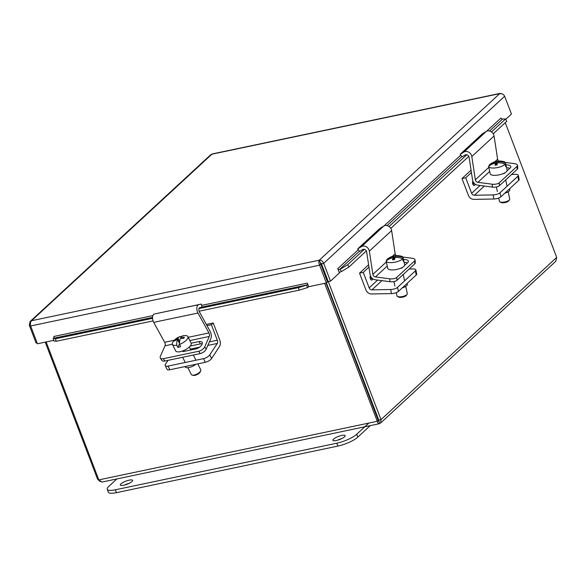<?xml version="1.0" encoding="UTF-8"?>
<svg xmlns="http://www.w3.org/2000/svg" width="586" height="586" viewBox="0 0 586 586"><rect width="100%" height="100%" fill="white"/><g stroke="black" fill="none" stroke-linecap="round" stroke-linejoin="round"><path stroke-width="0.88" d="M372.073 403.688A13.207 3.326 159.1 0 1 372.513 403.681M499.426 185.689L499.228 182.795A5.281 2.124 176.2 0 1 496.254 184.063A5.281 2.124 176.2 0 1 492.225 184.216L492.416 187.117A5.281 2.124 -3.8 0 0 496.452 186.956A5.281 2.124 -3.8 0 0 499.426 185.689L517.24 169.237A5.281 2.124 -3.8 0 0 517.738 168.255L517.541 165.362A5.281 2.124 176.2 0 1 517.05 166.343L517.24 169.237M505.337 162.447L514.501 163.655A5.281 2.124 176.2 0 1 517.226 164.703A5.281 2.124 176.2 0 1 517.541 165.362M499.228 182.795L517.05 166.343M492.416 187.117L477.663 185.161A5.325 4.358 47.3 0 1 472.572 180.092L469.093 157.231A2.659 2.183 -132.7 0 0 465.196 154.953L461.988 156.887L460.186 154.294L464.009 151.986A5.325 4.358 47.3 0 1 471.811 156.55L475.341 179.792A2.659 2.183 -132.7 0 0 477.89 182.327L492.225 184.216M505.967 164.849A5.618 2.263 176.2 0 1 510.875 166.761A5.618 2.263 176.2 0 1 510.347 167.808L507 170.907M504.986 172.767L503.953 173.712M509.776 168.343A5.618 2.263 -3.8 0 0 506.575 167.75M498.686 161.084A2.659 2.183 47.3 0 1 497.617 159.224L494.079 135.981A5.325 4.358 -132.7 0 0 486.285 131.425L482.461 133.733L460.186 154.294M489.185 165.919L489.039 165.23A8.651 2.923 168.1 0 1 489.676 164.6A15.807 15.807 0 0 1 496.452 161.384A15.778 3.106 -97.8 0 1 496.459 161.377L497.126 164.512M496.445 165.025L495.793 161.97A15.778 3.106 -97.8 0 1 496.452 161.384A14.899 13.72 20.4 0 1 496.672 161.34A15.807 15.807 0 0 1 503.828 161.611A8.651 2.923 168.1 0 1 505.55 162.893L507.088 170.189A8.651 2.923 168.1 0 1 497.448 175.141A8.651 2.923 168.1 0 1 490.16 173.756L488.621 166.461A8.651 2.923 168.1 0 1 488.607 166.387A15.734 14.482 -159.6 0 1 495.368 163.128L495.785 165.113M496.672 161.34A14.899 13.72 20.4 0 1 498.51 161.099A15.778 3.106 82.2 0 0 497.851 161.692A15.734 14.482 20.4 0 1 505.564 162.967L506.084 165.435A8.651 2.923 168.1 0 1 505.652 166.6L505.132 164.131A8.651 2.923 168.1 0 1 495.903 167.845A8.651 2.923 168.1 0 1 488.621 166.461M488.636 166.541L489.127 168.856M508.201 191.783L509.747 199.094A5.281 1.787 168.1 0 1 509.534 199.789A5.281 1.787 168.1 0 1 503.857 202.119A5.281 1.787 168.1 0 1 499.887 201.826A5.281 1.787 168.1 0 1 499.411 201.276L498.73 198.053M499.887 201.826L501.03 202.47A4.227 1.428 -11.9 0 0 504.209 202.705A4.227 1.428 -11.9 0 0 508.751 200.844L509.534 199.789M489.039 165.23A15.734 14.482 20.4 0 1 495.793 161.97M497.851 161.692L498.085 162.813M506.084 165.435L505.425 165.53M505.132 164.131A15.734 14.482 -159.6 0 0 497.419 162.849A15.778 3.106 82.2 0 0 497.075 164.966A14.899 13.72 -159.6 0 0 495.024 165.252A15.778 3.106 -97.8 0 1 495.368 163.128M500.854 196.852L499.997 192.765A5.281 1.787 168.1 0 1 497.053 194.244A5.281 1.787 168.1 0 1 493.09 194.911L474.382 195.263A2.659 2.183 47.3 0 1 471.635 193.285L465.709 177.778L461.988 178.562L468.426 195.416A5.325 4.358 -132.7 0 0 473.928 199.379L493.954 198.998A5.281 1.787 -11.9 0 0 497.91 198.332A5.281 1.787 -11.9 0 0 500.854 196.852L518.676 180.4A5.281 1.787 -11.9 0 0 519.167 179.397L518.302 175.317A5.281 1.787 168.1 0 1 517.812 176.32L518.676 180.4M511.629 174.423L515.365 174.35A5.281 1.787 168.1 0 1 518.017 174.892A5.281 1.787 168.1 0 1 518.302 175.317M475.07 184.092A2.322 1.201 -101.9 0 1 474.616 185.315A2.322 1.201 -101.9 0 1 474.286 185.491A2.322 1.201 -101.9 0 1 472.77 183.945A2.322 1.201 -101.9 0 1 472.88 181.257M499.997 192.765L517.812 176.32M504.788 193.226A7.266 2.454 -11.9 0 0 509.798 189.725L509.6 188.78M465.709 177.778L471.415 172.511M461.988 178.562L471.063 170.182M396.971 280.284L396.773 277.39A5.281 2.124 176.2 0 1 393.799 278.658A5.281 2.124 176.2 0 1 389.771 278.811L389.961 281.705A5.281 2.124 -3.8 0 0 393.997 281.551A5.281 2.124 -3.8 0 0 396.971 280.284L414.785 263.832A5.281 2.124 -3.8 0 0 415.276 262.843L415.086 259.95A5.281 2.124 176.2 0 1 414.595 260.938L414.785 263.832M402.882 257.042L412.039 258.25A5.281 2.124 176.2 0 1 414.771 259.298A5.281 2.124 176.2 0 1 415.086 259.95M396.773 277.39L414.595 260.938M389.961 281.705L375.208 279.756A5.325 4.358 47.3 0 1 370.11 274.688L366.638 251.826A2.659 2.183 -132.7 0 0 362.734 249.548L359.533 251.475L357.731 248.889L361.555 246.581A5.325 4.358 47.3 0 1 369.356 251.145L372.886 274.38A2.659 2.183 -132.7 0 0 375.436 276.922L389.771 278.811M403.505 259.444A5.618 2.263 176.2 0 1 408.42 261.356A5.618 2.263 176.2 0 1 407.893 262.403L404.538 265.502M402.523 267.355L401.498 268.307M407.321 262.931A5.618 2.263 -3.8 0 0 404.12 262.338M396.231 255.679A2.659 2.183 47.3 0 1 395.162 253.819L391.624 230.576A5.325 4.358 -132.7 0 0 383.83 226.02L380.006 228.328L357.731 248.889M386.731 260.514L386.584 259.818A8.651 2.923 168.1 0 1 387.221 259.195A15.807 15.807 0 0 1 393.997 255.979A15.778 3.106 -97.8 0 1 394.004 255.972L394.664 259.107M393.982 259.62L393.338 256.565A15.778 3.106 -97.8 0 1 393.997 255.979A14.899 13.72 20.4 0 1 394.217 255.935A15.807 15.807 0 0 1 401.373 256.207A8.651 2.923 168.1 0 1 403.095 257.481L404.633 264.784A8.651 2.923 168.1 0 1 394.986 269.736A8.651 2.923 168.1 0 1 387.705 268.351L386.167 261.056A8.651 2.923 168.1 0 1 386.152 260.982A15.734 14.482 -159.6 0 1 392.906 257.723L393.323 259.708M394.217 255.935A14.899 13.72 20.4 0 1 396.055 255.694A15.778 3.106 82.2 0 0 395.389 256.28A15.734 14.482 20.4 0 1 403.109 257.562L403.629 260.03A8.651 2.923 168.1 0 1 403.197 261.195L402.677 258.719A8.651 2.923 168.1 0 1 393.448 262.44A8.651 2.923 168.1 0 1 386.167 261.056M386.181 261.136L386.672 263.451M405.746 286.378L407.292 293.689A5.281 1.787 168.1 0 1 407.08 294.384A5.281 1.787 168.1 0 1 401.403 296.714A5.281 1.787 168.1 0 1 397.433 296.421A5.281 1.787 168.1 0 1 396.956 295.871L396.275 292.641M397.433 296.421L398.575 297.065A4.227 1.428 -11.9 0 0 401.754 297.3A4.227 1.428 -11.9 0 0 406.296 295.439L407.08 294.384M386.584 259.818A15.734 14.482 20.4 0 1 393.338 256.565M395.389 256.28L395.631 257.408M403.629 260.03L402.97 260.118M402.677 258.719A15.734 14.482 -159.6 0 0 394.964 257.444A15.778 3.106 82.2 0 0 394.62 259.561A14.899 13.72 -159.6 0 0 392.569 259.847A15.778 3.106 -97.8 0 1 392.906 257.723M398.399 291.447L397.542 287.36A5.281 1.787 168.1 0 1 394.598 288.839A5.281 1.787 168.1 0 1 390.635 289.506L371.927 289.858A2.659 2.183 47.3 0 1 369.173 287.88L363.254 272.373L359.533 273.157L365.972 290.004A5.325 4.358 -132.7 0 0 371.465 293.967L391.499 293.593A5.281 1.787 -11.9 0 0 395.455 292.927A5.281 1.787 -11.9 0 0 398.399 291.447L416.221 274.995A5.281 1.787 -11.9 0 0 416.712 273.992L415.848 269.912A5.281 1.787 168.1 0 1 415.357 270.908L416.221 274.995M409.175 269.011L412.91 268.945A5.281 1.787 168.1 0 1 415.562 269.479A5.281 1.787 168.1 0 1 415.848 269.912M372.615 278.687A2.322 1.201 -101.9 0 1 372.154 279.91A2.322 1.201 -101.9 0 1 371.832 280.079A2.322 1.201 -101.9 0 1 370.315 278.54A2.322 1.201 -101.9 0 1 370.425 275.852M397.542 287.36L415.357 270.908M402.333 287.814A7.266 2.454 -11.9 0 0 407.343 284.313L407.145 283.375M363.254 272.373L368.96 267.106M359.533 273.157L368.609 264.777M181.213 338.43L180.744 337.499A15.734 6.329 74.1 0 1 182.942 335.763A15.807 15.807 0 0 1 185.022 335.551A8.651 3.377 153.3 0 1 187.85 336.576A8.651 3.377 153.3 0 1 187.74 338.29A8.651 3.377 153.3 0 1 179.536 344.4L180.642 346.612A8.651 3.377 153.3 0 1 177.851 347.403L176.745 345.198A15.734 6.329 -105.9 0 1 177.463 339.375A15.778 13.06 -155.5 0 0 174.555 340.986A14.899 5.999 -105.9 0 1 175.046 339.909A15.778 13.06 24.5 0 1 177.954 338.298A15.734 6.329 -105.9 0 1 179.609 336.708A15.734 6.329 -105.9 0 1 180.708 336.525L181.001 337.104M187.85 336.576L191.124 343.096A8.651 3.377 153.3 0 1 191.014 344.81A8.651 3.377 153.3 0 1 183.14 350.794A8.651 3.377 153.3 0 1 175.661 350.86L172.387 344.348A8.651 3.377 153.3 0 1 172.504 342.634A8.651 3.377 153.3 0 1 173.251 341.462A15.807 15.807 0 0 1 179.609 336.708M197.79 363.877L200.771 369.81A5.281 2.066 153.3 0 1 200.72 370.813A5.281 2.066 153.3 0 1 200.705 370.857A5.281 2.066 153.3 0 1 196.947 374.044A5.281 2.066 153.3 0 1 192.171 375.106A5.281 2.066 153.3 0 1 191.329 374.549L187.886 367.686M192.171 375.106L193.38 375.392A4.227 1.648 -26.7 0 0 197.204 374.535A4.227 1.648 -26.7 0 0 200.207 371.985A4.227 1.648 -26.7 0 0 200.222 371.956A4.227 1.648 -26.7 0 0 200.236 371.927M180.744 337.499A15.778 13.06 24.5 0 1 184.341 337.258A14.899 5.999 74.1 0 0 183.85 338.334A15.778 13.06 -155.5 0 0 180.254 338.576A15.734 6.329 74.1 0 0 179.536 344.4M177.954 338.298L179.616 341.601M179.521 343.748L177.851 347.403M179.521 343.477L177.463 339.375M175.046 339.909L175.324 340.459M179.543 342.685L179.177 342.788M176.745 345.198A8.651 3.377 153.3 0 1 172.387 344.348M160.359 358.061L161.824 360.383A5.281 2.637 -32.2 0 0 162.08 360.683A5.281 2.637 -32.2 0 0 164.761 361.042L163.304 358.713A5.281 2.637 147.8 0 1 160.615 358.354A5.281 2.637 147.8 0 1 160.359 358.061A5.281 2.637 147.8 0 1 160.403 356.178L165.01 345.784L172.343 344.238M200.185 353.585A5.281 2.637 -32.2 0 0 203.767 351.915A5.281 2.637 -32.2 0 0 206.147 349.19L204.69 346.861A5.281 2.637 147.8 0 1 202.309 349.586A5.281 2.637 147.8 0 1 198.727 351.263L200.185 353.585L164.761 361.042M163.304 358.713L198.727 351.263M204.69 346.861L209.29 336.467A2.659 1.37 78.1 0 0 208.938 332.943L197.973 313.041A5.325 2.747 -101.9 0 1 198.603 304.698L201.32 304.068L201.994 307.167L199.716 307.694A2.659 1.37 78.1 0 0 199.401 311.862L210.184 331.442A5.325 2.747 -101.9 0 1 210.887 338.488L206.147 349.19M191.183 343.22L198.998 341.572A5.618 2.805 147.8 0 1 202.119 342.275A5.618 2.805 147.8 0 1 200.837 346.033A5.618 2.805 147.8 0 1 195.731 348.948L183.015 351.622M202.243 343.821A5.618 2.805 -32.2 0 0 200.456 343.901L190.201 346.055M201.32 304.068L154.323 314.015A5.325 2.747 78.1 0 0 153.693 322.359L164.659 342.261A2.659 1.37 -101.9 0 1 165.01 345.784M169.867 369.751L168.036 366.096A5.281 2.066 153.3 0 1 165.457 365.92A5.281 2.066 153.3 0 1 165.193 365.613L167.025 369.268A5.281 2.066 -26.7 0 0 167.288 369.568A5.281 2.066 -26.7 0 0 169.867 369.751L205.298 362.295A5.281 2.066 -26.7 0 0 208.975 360.8A5.281 2.066 -26.7 0 0 211.597 358.507L209.766 354.86A5.281 2.066 153.3 0 1 207.144 357.152A5.281 2.066 153.3 0 1 203.459 358.647L205.298 362.295M165.193 365.613A5.281 2.066 153.3 0 1 165.486 364.177L167.999 360.361M209.766 354.86L217.274 343.44A2.659 1.37 78.1 0 0 217.296 340.217L211.378 324.71L213.245 322.981L219.684 339.836A5.325 2.747 -101.9 0 1 219.64 346.289L211.597 358.507M168.036 366.096L203.459 358.647M185.088 366.55L185.235 366.836A7.266 2.835 -26.7 0 0 195.922 364.265M206.983 325.633L211.378 324.71M206.323 324.439L213.245 322.981M53.905 340.964L56.212 341.279L55.509 338.752L53.201 338.437L53.905 340.964M53.201 338.437L53.59 338.254A1.319 0.681 78.1 0 0 53.795 336.474L152.865 315.627M55.509 338.752L152.565 318.337M198.962 308.573L298.406 287.653L299.109 290.18L307.438 287.631L306.734 285.096L298.406 287.653M306.734 285.096L307.115 284.913A1.319 0.681 78.1 0 0 307.32 283.133L308.697 286.715L326.402 282.987L319.604 265.18L30.648 325.97C30.12 323.662 30.421 321.912 31.556 320.718L30.15 321.472L29.3 325.281L36.098 343.088L37.108 342.876M307.438 287.631L307.826 287.448A3.963 2.044 78.1 0 0 308.617 286.503M341.418 271.567L348.941 267.004L347.659 264.733L340.136 269.296L341.418 271.567L340.796 271.838A3.963 3.245 -132.7 0 1 339.045 272.043M340.136 269.296L339.514 269.567A1.319 1.084 47.3 0 1 337.763 268.666L358.302 249.702M326.402 282.987L327.515 281.961L320.212 262.572L321.472 263.817L328.27 281.624L330.482 281.155L339.389 272.937L337.763 268.666M347.659 264.733L364.338 249.336M389.053 226.518L466.793 154.741M491.508 131.931L505.476 119.031L506.758 121.302L493.251 133.776M486.585 131.264L500.92 118.028A1.319 1.084 47.3 0 0 502.671 118.929L505.476 119.031M56.212 341.279L153.063 320.908M199.115 311.217L299.109 290.18M53.736 340.349L37.453 343.777L30.648 325.97M348.941 267.004L366.345 250.94M390.789 228.364L468.8 156.345M501.916 93.789L499.668 93.657C501.858 93.35 503.528 94.214 504.656 96.258L511.461 114.072L505.681 119.405M330.482 281.155L323.684 263.348C322.761 261.122 321.304 260.067 319.297 260.184C318.564 261.283 318.667 262.953 319.604 265.18L320.718 264.154M30.15 321.472L210.696 154.785L212.359 153.92L500.334 93.342M30.465 325.032L29.3 325.281M320.212 262.572L319.297 260.184L499.668 93.657L211.927 154.191L31.556 320.718L319.297 260.184M321.472 263.817L323.684 263.348L504.656 96.258M325.179 273.53L323.501 271.443M320.601 263.986L321.304 263.334M378.497 421.144L378.783 420.096L380.995 419.635L328.292 281.617M505.257 122.686L556.7 257.408L555.762 261.305L380.666 422.96L380.995 419.635L556.7 257.408M378.783 420.096L326.417 282.972M378.878 421.019L379.472 423.517L379.083 423.773L102.001 482.066L98.822 479.883L46.148 341.946M324.622 283.368L377.289 421.297C377.933 423.436 378.659 424.176 379.472 423.517L380.666 422.96M378.541 421.195L326.014 283.075M45.239 342.143L97.591 479.253L100.257 481.597M98.507 479.062L97.591 479.253M378.402 420.265L377.289 421.297L98.822 479.883M344.509 436.826A6.549 1.648 159.1 0 1 337.888 440.108A6.549 1.648 159.1 0 1 332.899 440.313A6.549 1.648 159.1 0 1 333.522 439.134A6.549 1.648 159.1 0 1 340.144 435.852A6.549 1.648 159.1 0 1 345.132 435.647A6.549 1.648 159.1 0 1 344.509 436.826M131.953 481.538A6.549 1.648 159.1 0 1 125.331 484.827A6.549 1.648 159.1 0 1 120.35 485.032A6.549 1.648 159.1 0 1 120.972 483.853A6.549 1.648 159.1 0 1 127.594 480.564A6.549 1.648 159.1 0 1 132.583 480.359A6.549 1.648 159.1 0 1 131.953 481.538M129.279 483.26A6.549 1.648 -20.9 0 0 124.745 484.996M341.828 438.548A6.549 1.648 -20.9 0 0 337.294 440.276M368.616 423.282L356.728 434.255A15.844 3.992 159.1 0 1 336.76 443.221L115.354 489.793A15.844 3.992 159.1 0 1 107.238 489.281A15.844 3.992 159.1 0 1 108.754 486.424L116.856 478.945M107.238 489.281L108.329 492.145A15.844 3.992 -20.9 0 0 116.446 492.658L337.858 446.085A15.844 3.992 -20.9 0 0 357.819 437.119L370.264 425.634M477.89 182.327L489.669 171.449M475.341 179.792L488.805 167.354M494.811 161.817L497.617 159.224M471.811 156.55L494.079 135.981M464.009 151.986L486.285 131.425M493.09 194.911L493.954 198.998M474.257 185.498A2.322 1.201 78.1 0 0 474.543 185.33A2.322 1.201 78.1 0 0 475.004 184.041M472.58 182.1A1.355 0.696 -101.9 0 1 473.495 182.876A1.355 0.696 -101.9 0 1 473.129 184.729M474.382 195.263L484.366 186.048M471.635 193.285L480.081 185.484M375.436 276.922L387.214 266.044M372.886 274.38L386.35 261.949M392.356 256.412L395.162 253.819M369.356 251.145L391.624 230.576M361.555 246.581L383.83 226.02M390.635 289.506L391.499 293.593M371.795 280.086A2.322 1.201 78.1 0 0 372.088 279.925A2.322 1.201 78.1 0 0 372.55 278.636M370.125 276.695A1.355 0.696 -101.9 0 1 371.041 277.471A1.355 0.696 -101.9 0 1 370.674 279.324M371.927 289.858L381.911 280.643M369.173 287.88L377.626 280.079M189.849 340.561L209.29 336.467M198.998 341.572L200.456 343.901M164.659 342.261L174.357 340.217M188.216 337.302L208.938 332.943M153.693 322.359L197.973 313.041M154.323 314.015L198.603 304.698M190.369 349.102L199.533 347.176M207.81 345.432L217.274 343.44M209.385 341.88L217.296 340.217M307.115 284.913L201.965 307.035M152.55 317.429L53.59 338.254M502.671 118.929L489.566 131.022M461.819 156.645L387.112 225.617M359.365 251.233L339.514 269.567M201.606 305.379L307.32 283.133M384.13 225.852L460.757 155.114M322.681 269.296L323.333 268.696M325.362 274.014L324.549 274.182M334.064 304.156L334.474 304.068M335.067 305.636L334.665 305.716M378.563 421.129L379.01 420.711M357.819 437.119L356.728 434.255M337.858 446.085L336.76 443.221M116.446 492.658L115.354 489.793M496.393 186.971L497.353 191.512M505.696 179.902L507.037 186.267M393.938 281.566L394.898 286.107M403.241 274.49L404.582 280.855M189.315 347L190.816 349.981M193.343 355.028L195.958 360.222M200.222 371.956L200.72 370.813M182.656 357.277L185.264 362.478"/></g></svg>
